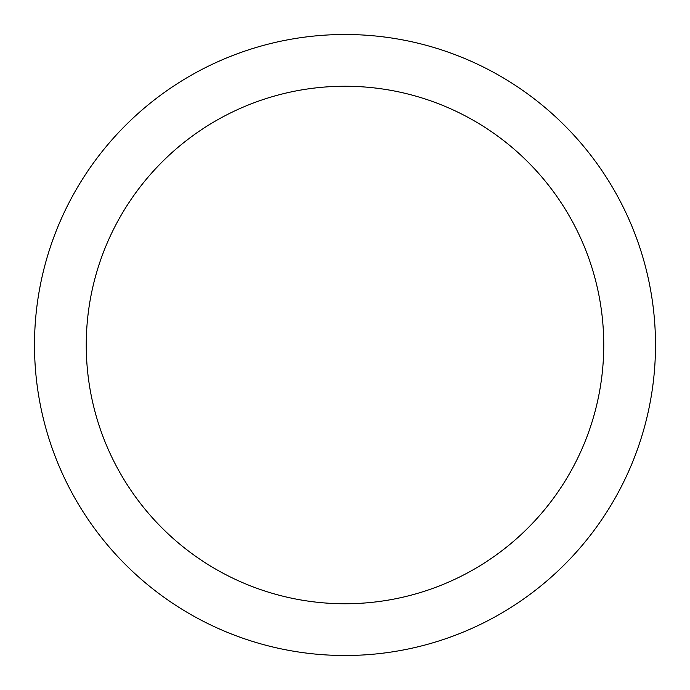 <?xml version="1.0" encoding="UTF-8"?>
<svg xmlns="http://www.w3.org/2000/svg" width="690" height="690" viewBox="0 0 690 690"><rect width="100%" height="100%" fill="white"/><g stroke="black" fill="none" stroke-linecap="round" stroke-linejoin="round"><path stroke-width="1.03" d="M345 34.5A310.5 310.5 0 0 1 613.902 500.25A310.5 310.5 0 0 1 76.098 500.25A310.5 310.5 0 0 1 345 34.5M345 86.25A258.75 258.75 0 0 1 569.086 474.375A258.75 258.75 0 0 1 120.914 474.375A258.75 258.75 0 0 1 345 86.25"/></g></svg>
